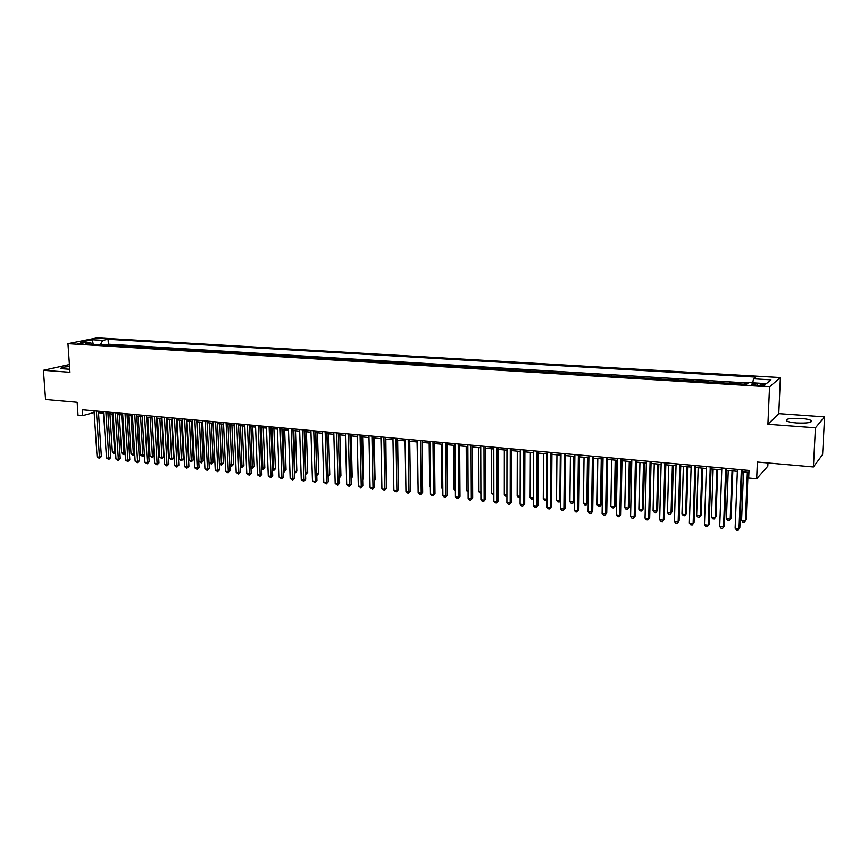 <?xml version="1.0" encoding="UTF-8"?>
<svg xmlns="http://www.w3.org/2000/svg" width="868" height="868" viewBox="0 0 868 868"><rect width="100%" height="100%" fill="white"/><g stroke="black" fill="none" stroke-linecap="round" stroke-linejoin="round"><path stroke-width="1.3" d="M69.548 366.513C63.31 367.012 60.424 367.717 60.89 368.629L69.744 369.258M796.715 422.976C807.826 423.378 812.589 422.521 810.994 420.405C809.15 419.461 805.786 418.788 800.904 418.409C789.913 418.018 785.182 418.875 786.734 420.98C788.513 421.924 791.844 422.586 796.715 422.976M77.512 343.717L83.957 342.914L77.512 343.717M780.397 377.537L97.118 337.858L67.964 343.663L769.547 386.813L780.397 377.537L778.77 413.602L767.92 424.278L815.443 427.815L824.6 416.835L778.77 413.602M824.6 416.835L822.614 454.528L813.435 466.962L757.384 462.036L756.679 478.789L767.833 466.159L767.974 462.969M69.418 364.538L43.4 370.289L45.559 399.454L77.143 402.231L78.033 415.154L82.72 415.598L94.167 412.43M815.443 427.815L813.435 466.962M747.131 383.808L745.048 384.231M738.201 383.819L738.874 383.298L729.63 382.734L729.608 383.287M722.794 382.875L723.5 382.365L714.353 381.811L714.331 382.354M707.55 381.942L708.288 381.443L699.239 380.889L699.217 381.432M692.469 381.019L693.239 380.52L684.266 380.52M677.55 380.108L678.342 379.609L669.467 379.609M662.794 379.207L654.83 378.719M648.19 378.307L640.345 377.83M633.738 377.428L626.012 376.962M619.426 376.549L611.821 376.094M605.278 375.692L597.781 375.226M591.26 374.835L583.882 374.379M577.394 373.989L570.124 373.544M563.668 373.142L556.507 372.708M550.084 372.318L543.032 371.884M536.641 371.493L529.686 371.07M523.328 370.679L516.471 370.256M510.145 369.876L503.386 369.464M497.093 369.074L490.442 368.672M484.17 368.282L477.617 367.88M471.378 367.5L464.912 367.11M458.705 366.73L452.336 366.339M446.163 365.96L439.881 365.58M433.74 365.2L427.555 364.82M421.436 364.451L415.338 364.083M409.24 363.703L403.24 363.334M397.175 362.965L391.251 362.607M385.218 362.238L379.381 361.88M373.37 361.511L367.631 361.164M361.641 360.795L355.978 360.448M350.021 360.09L344.444 359.743M338.509 359.385L333.008 359.048M327.106 358.679L321.681 358.354M315.8 357.996L310.462 357.67M304.603 357.312L299.341 356.987M293.514 356.629L288.317 356.314M282.523 355.956L277.402 355.641M271.63 355.294L266.584 354.979M260.834 354.632L255.854 354.328M250.136 353.981L245.232 353.677M239.535 353.33L234.696 353.037M229.022 352.69L224.259 352.397M218.606 352.05L213.919 351.768M208.287 351.421L203.654 351.139M198.056 350.791L193.499 350.52M187.911 350.173L183.419 349.902M177.864 349.565L173.426 349.294M167.893 348.947L163.52 348.686M158.019 348.35L153.701 348.079M148.222 347.743L143.969 347.493M138.511 347.157L134.323 346.896M128.876 346.571L124.753 346.31M119.328 345.985L115.26 345.735M756.679 478.789L748.693 478.04L749.008 470.456L82.319 409.718L82.72 415.598M761.052 383.862L757.514 383.656C753.066 383.526 751.135 383.84 751.742 384.578L759.12 385.457C763.59 385.576 765.522 385.273 764.903 384.524L761.052 383.862L760.986 385.511M92.138 344.325L90.825 342.773L85.259 343.902L746.48 384.318L748.737 382.549L766.368 383.613L770.925 379.826L753.543 378.795L755.713 377.103L108.077 339.269L102.706 340.354L100.384 344.824M90.825 342.773L80.474 342.144L92.42 339.746L102.706 340.354M744.408 384.199L745.07 383.678M748.194 382.983L108.392 344.195L105.853 345.16M109.867 345.399L111.462 345.073L105.831 344.726M113.643 345.638L115.238 345.301M123.137 346.213L124.721 345.876M132.717 346.799L134.29 346.462M142.385 347.395L143.947 347.048M152.128 347.992L153.679 347.645M161.958 348.589L163.499 348.242M171.875 349.196L173.405 348.838M181.868 349.804L183.398 349.446M191.958 350.422L193.466 350.064M202.136 351.041L203.633 350.683M212.41 351.67L213.897 351.312M222.761 352.31L224.237 351.941M233.221 352.94L234.685 352.582M243.767 353.591L245.21 353.222M254.4 354.242L255.843 353.862M265.141 354.893L266.563 354.524M275.97 355.554L277.38 355.175M286.907 356.227L288.306 355.847M297.941 356.9L299.319 356.52M309.073 357.583L310.44 357.193M320.314 358.267L321.67 357.876M331.652 358.961L332.997 358.571M343.099 359.667L344.433 359.265M354.654 360.372L355.967 359.97M366.329 361.077L367.62 360.676M378.101 361.804L379.381 361.392M389.982 362.531L391.251 362.119M401.993 363.258L403.229 362.846M414.101 364.007L415.327 363.584M426.34 364.755L427.544 364.332M438.687 365.504L439.881 365.081M451.165 366.263L452.336 365.84M463.762 367.034L464.912 366.611M476.478 367.815L477.606 367.381M489.324 368.596L490.442 368.162M502.301 369.388L503.386 368.954M515.397 370.191L516.471 369.746M528.634 371.005L529.686 370.549M542.001 371.819L543.032 371.363M555.509 372.643L556.507 372.188M569.148 373.479L570.135 373.023M582.927 374.325L583.893 373.858M596.848 375.171L597.792 374.705M610.92 376.028L611.832 375.562M625.134 376.907L626.023 376.419M639.499 377.786L640.356 377.298M654.005 378.665L654.841 378.177M668.675 379.566L669.488 379.077M683.507 380.466L684.288 379.978M698.48 381.388L699.239 380.889M713.626 382.311L714.353 381.811M728.936 383.244L729.63 382.734M767.92 424.278L769.547 386.813M43.4 370.289L69.95 372.264L67.964 343.663M98.507 412.701L103.596 413.168M107.957 413.569L113.122 414.047M117.484 414.448L122.724 414.926M127.097 415.327L132.413 415.815M136.797 416.217L142.189 416.716M146.583 417.117L152.052 417.616M156.446 418.029L161.99 418.539M166.396 418.94L172.027 419.45M176.443 419.862L182.15 420.383M186.566 420.785L192.36 421.316M196.786 421.729L202.656 422.271M207.094 422.673L213.051 423.226M217.499 423.627L223.543 424.181M227.991 424.593L234.121 425.157M238.581 425.57L244.798 426.134M249.268 426.546L255.572 427.121M260.053 427.533L266.443 428.119M270.935 428.532L277.424 429.128M281.916 429.541L288.501 430.148M292.993 430.561L299.677 431.168M304.18 431.591L310.961 432.21M315.475 432.622L322.343 433.251M326.867 433.674L333.844 434.315M338.368 434.727L345.453 435.378M349.988 435.79L357.16 436.452M361.706 436.864L368.987 437.537M373.544 437.949L380.933 438.633M385.49 439.045L392.987 439.74M397.544 440.163L405.161 440.857M409.729 441.28L417.454 441.986M422.022 442.409L429.866 443.125M434.445 443.548L442.398 444.275M446.987 444.698L455.049 445.436M459.649 445.859L467.83 446.608M472.442 447.031L480.742 447.79M485.353 448.214L493.784 448.995M498.395 449.418L506.955 450.199M511.577 450.622L520.257 451.425M524.89 451.848L533.701 452.651M538.334 453.085L547.285 453.899M551.918 454.333L560.999 455.157M565.643 455.591L574.855 456.438M579.509 456.861L588.862 457.718M593.517 458.152L603.01 459.02M607.676 459.443L617.311 460.333M621.976 460.756L631.763 461.657M636.428 462.091L646.367 463.002M651.043 463.425L661.123 464.358M665.799 464.781L676.042 465.725M680.729 466.149L691.123 467.103M695.81 467.537L706.368 468.503M711.055 468.937L721.775 469.924M726.462 470.347L737.355 471.346M742.042 471.78L748.921 472.409M752.697 382.788L753.543 378.795M108.392 344.195L108.077 339.269M92.42 339.746L93.202 344.379M741.348 469.762L739.015 528.666L735.142 528.232L737.431 469.404M742.129 469.827L739.829 527.668L738.028 530.142L736.476 529.968L735.142 528.232M739.829 527.668L738.028 530.142M743.507 471.921L741.576 520.431L745.384 520.843L746.165 519.889L748.097 472.333M746.165 519.889L744.397 522.308L745.384 520.843L747.359 472.268M744.397 522.308L742.878 522.135L741.576 520.431M725.724 468.34L723.554 526.93L719.713 526.507L721.84 467.982M726.538 468.405L724.4 525.943L722.588 528.406L721.058 528.243L719.713 526.507M724.4 525.943L722.588 528.406M710.263 466.93L708.255 525.227L704.458 524.804L706.433 466.583M711.12 467.006L709.145 524.25L707.322 526.692L705.803 526.529L704.458 524.804M709.145 524.25L707.322 526.692M694.975 465.53L693.131 523.534L689.366 523.111L691.178 465.194M695.865 465.617L694.042 522.569L692.219 524.999L690.711 524.825L689.366 523.111M694.042 522.569L692.219 524.999M679.85 464.152L678.158 521.852L674.436 521.44L676.096 463.816M680.783 464.239L679.101 520.898L677.268 523.317L675.781 523.154L674.436 521.44M679.101 520.898L677.268 523.317M728.241 470.51L726.429 518.782L730.205 519.183L731.019 518.239L732.82 470.933M731.019 518.239L729.25 520.648L730.205 519.183L732.039 470.868M729.25 520.648L727.742 520.485L726.429 518.782M713.127 469.132L711.456 517.144L715.189 517.556L716.035 516.623L717.706 469.545M716.035 516.623L714.255 519.01L715.189 517.556L716.892 469.469M714.255 519.01L712.758 518.847L711.456 517.144M698.176 467.754L696.635 515.538L700.324 515.939L701.203 515.006L702.755 468.178M701.203 515.006L699.413 517.382L700.324 515.939L701.908 468.102M699.413 517.382L697.937 517.219L696.635 515.538M683.387 466.398L681.966 513.943L685.611 514.333L686.523 513.422L687.955 466.821M686.523 513.422L684.733 515.776L685.611 514.333L687.076 466.734M684.733 515.776L683.279 515.614L681.966 513.943M664.888 462.796L663.347 520.203L659.669 519.791L661.177 462.46M665.854 462.883L664.324 519.259L662.49 521.657L661.015 521.494L659.669 519.791M664.324 519.259L662.49 521.657M668.751 465.053L667.449 512.359L671.062 512.749L672.006 511.838L673.318 465.476M672.006 511.838L670.205 514.192L671.062 512.749L672.396 465.389M670.205 514.192L668.761 514.03L667.449 512.359M650.089 461.44L648.689 518.565L645.043 518.153L646.41 461.114M651.087 461.537L649.698 517.621L647.854 520.008L646.4 519.845L645.043 518.153M649.698 517.621L647.854 520.008M654.266 463.729L653.072 510.796L656.653 511.187L657.629 510.286L658.823 464.141M657.629 510.286L655.828 512.619L656.653 511.187L657.868 464.054M655.828 512.619L654.396 512.456L653.072 510.796M635.441 460.105L634.183 516.937L630.58 516.536L631.806 459.78M636.472 460.203L635.235 516.015L633.38 518.391L631.937 518.229L630.58 516.536M635.235 516.015L633.38 518.391M639.933 462.405L638.859 509.245L642.396 509.635L643.405 508.746L644.49 462.828M643.405 508.746L641.593 511.057L642.396 509.635L643.503 462.731M641.593 511.057L640.183 510.905L638.859 509.245M620.945 458.792L619.828 515.342L616.269 514.941L617.354 458.467M622.009 458.89L620.913 514.42L619.047 516.775L617.625 516.612L616.269 514.941M620.913 514.42L619.047 516.775M625.741 461.103L624.786 507.715L628.291 508.095L629.322 507.216L630.298 461.526M629.322 507.216L627.51 509.516L628.291 508.095L629.267 461.429M627.51 509.516L626.11 509.364L624.786 507.715M606.602 457.479L605.625 513.747L602.099 513.357L603.043 457.154M607.708 457.588L606.732 512.836L604.877 515.18L603.466 515.028L602.099 513.357M606.732 512.836L604.877 515.18M611.69 459.812L610.855 506.196L614.316 506.576L615.379 505.697L616.247 460.235M615.379 505.697L613.567 507.997L614.316 506.576L615.195 460.138M613.567 507.997L612.179 507.845L610.855 506.196M592.41 456.188L591.575 512.174L588.081 511.784L588.895 455.874M593.549 456.297L592.703 511.274L590.837 513.606L589.448 513.455L588.081 511.784M592.703 511.274L590.837 513.606M597.792 458.543L597.065 504.699L600.493 505.078L601.589 504.21L602.338 458.955M601.589 504.21L599.766 506.489L600.493 505.078L601.253 458.857M599.766 506.489L598.388 506.337L597.065 504.699M578.37 454.908L577.665 510.623L574.204 510.232L574.887 454.593M579.531 455.016L578.826 509.722L576.949 512.044L575.571 511.892L574.204 510.232M578.826 509.722L576.949 512.044M584.034 457.273L583.404 503.212L586.811 503.581L587.929 502.724L588.58 457.696M587.929 502.724L586.095 504.992L586.811 503.581L587.462 457.588M586.095 504.992L584.739 504.84L583.404 503.212M564.471 453.639L563.896 509.082L560.468 508.702L561.021 453.324M565.665 453.747L565.079 508.192L563.202 510.503L561.835 510.351L560.468 508.702M565.079 508.192L563.202 510.503M570.417 456.026L569.896 501.747L573.26 502.105L573.802 456.34M574.312 501.379L572.576 503.516L571.231 503.364L569.896 501.747M572.576 503.516L574.312 501.324M556.93 454.789L556.507 500.283L559.849 500.652L560.294 455.092M560.554 500.445L559.176 502.051L557.842 501.899L556.507 500.283M559.176 502.051L560.554 500.142M543.585 453.563L543.26 498.85L546.558 499.209L546.905 453.866M546.938 499.512L545.918 500.597L544.605 500.456L543.26 498.85M545.918 500.597L546.938 498.937M550.713 452.391L550.258 507.563L546.873 507.183L547.296 452.076M551.939 452.499L551.484 506.684L549.596 508.974L548.24 508.822L546.873 507.183M551.484 506.684L549.596 508.974M537.097 451.154L536.771 506.055L533.419 505.675L533.712 450.839M538.344 451.262L538.019 505.176L536.131 507.454L534.786 507.313L533.419 505.675M538.019 505.176L536.131 507.454M523.621 449.917L523.415 504.558L520.095 504.189L520.268 449.613M524.89 450.036L524.684 503.7L522.796 505.957L521.462 505.816L520.095 504.189M524.684 503.7L522.796 505.957M530.359 452.347L530.142 497.418L533.408 497.776L533.657 452.651M533.451 498.579L531.487 499.013L530.142 497.418M532.789 499.165L533.462 497.744M510.276 448.702L510.189 503.082L506.901 502.713L506.955 448.409M511.577 448.821L511.491 502.225L509.592 504.482L508.279 504.33L506.901 502.713M511.491 502.225L509.592 504.482M517.274 451.143L517.154 496.008L520.116 496.322M520.116 497.527L518.5 497.592L517.154 496.008M520.116 496.984L519.791 497.744M497.06 447.497L497.104 501.617L493.849 501.248L493.784 447.204M498.395 447.628L498.416 500.771L496.518 503.006L495.216 502.865L493.849 501.248M498.416 500.771L496.518 503.006M504.319 449.96L504.297 494.608L506.912 494.89M506.912 496.333L505.632 496.192L504.297 494.608M483.986 446.315L484.138 500.163L480.915 499.805L480.742 446.011M485.353 446.434L485.483 499.328L483.584 501.552L482.293 501.411L480.915 499.805M485.483 499.328L483.584 501.552M491.483 448.778L491.559 493.219L493.838 493.469M493.838 494.901L491.559 493.219M471.042 445.132L471.302 498.731L468.112 498.373L467.83 444.839M472.431 445.262L472.669 497.896L470.771 500.12L469.49 499.968L468.112 498.373M472.669 497.896L470.771 500.12M478.778 447.617L478.941 491.841L480.894 492.058M480.894 493.48L478.941 491.841M458.228 443.96L458.597 497.31L455.44 496.963L455.038 443.678M459.639 444.091L459.986 496.485L458.076 498.688L456.818 498.547L455.44 496.963M459.986 496.485L458.076 498.688M466.192 446.456L466.441 490.485L468.069 490.659M468.08 492.08L466.441 490.485M445.534 442.81L446.011 495.899L442.886 495.552L442.376 442.517M446.966 442.94L447.432 495.085L445.512 497.277L444.264 497.136L442.886 495.552M447.432 495.085L445.512 497.277M453.736 445.317L454.072 489.14L455.385 489.281M455.396 490.67L454.072 489.14M432.969 441.66L433.555 494.51L430.452 494.163L429.844 441.378M434.423 441.79L434.987 493.697L433.078 495.878L431.83 495.736L430.452 494.163M434.987 493.697L433.078 495.878M441.389 444.177L441.812 487.805L442.81 487.914M442.821 488.966L441.812 487.805M420.513 440.532L421.208 493.132L418.148 492.785L417.421 440.25M422 440.662L422.673 492.33L421.208 493.132L420.752 494.5L419.526 494.359L418.148 492.785M422.673 492.33L420.752 494.5M408.199 439.403L408.991 491.765L405.953 491.429L405.128 439.121M409.707 439.544L410.466 490.973L408.991 491.765L408.546 493.122L407.331 492.991L405.953 491.429M410.466 490.973L408.546 493.122M395.992 438.297L396.882 490.409L393.877 490.073L392.954 438.014M397.522 438.427L398.379 489.628L396.882 490.409L396.459 491.765L395.255 491.635L393.877 490.073M398.379 489.628L396.459 491.765M429.172 443.06L429.682 486.481L430.365 486.557M430.376 487.284L429.682 486.481M417.063 441.953L418.04 485.223M405.063 440.846L405.833 483.888M383.906 437.19L384.893 489.075L381.909 488.738L380.9 436.919M385.457 437.331L386.412 488.293L384.893 489.075L384.491 490.42L381.909 488.738M386.412 488.293L384.491 490.42M398.26 482.207L397.642 440.163M371.927 436.105L373.012 487.74L370.061 487.415L368.954 435.834M373.5 436.246L374.564 486.97L373.012 487.74L372.632 489.085L370.061 487.415M374.564 486.97L372.632 489.085M386.282 481.078L385.859 439.089M360.068 435.02L361.251 486.427L358.332 486.102L357.128 434.749M361.663 435.161L362.813 485.657L361.251 486.427L360.882 487.773L358.332 486.102M362.813 485.657L360.882 487.773M374.412 479.95L375.063 479.635L374.195 438.014M375.063 479.635L374.423 480.514M348.328 433.946L349.598 485.125L346.701 484.8L345.41 433.685M349.945 434.098L351.182 484.366L349.598 485.125L349.251 486.46L346.701 484.8M351.182 484.366L349.251 486.46M362.661 478.832L363.573 478.387L362.64 436.951M363.573 478.387L362.683 479.624M336.686 432.893L338.053 483.834L335.189 483.509L333.8 432.622M338.325 433.034L339.659 483.075L338.053 483.834L337.717 485.169L335.189 483.509M339.659 483.075L337.717 485.169M325.164 431.841L326.618 482.554L323.775 482.239L322.299 431.58M326.824 431.993L328.234 481.805L326.618 482.554L326.303 483.888L323.775 482.239M328.234 481.805L326.303 483.888M313.749 430.799L315.29 481.284L312.469 480.97L310.907 430.539M315.42 430.951L316.929 480.546L315.29 481.284L314.986 482.608L312.469 480.97M316.929 480.546L314.986 482.608M351.019 477.715L352.191 477.161L351.182 435.899M352.191 477.161L351.041 478.745M339.486 476.597L340.918 475.935L339.844 434.857M340.918 475.935L339.518 477.747M328.061 475.425L329.753 474.72L328.603 433.826M328.071 475.87L326.986 433.674M329.753 474.72L328.093 476.64M302.433 429.769L304.06 480.037L301.272 479.722L299.623 429.508M304.125 429.92L305.71 479.299L304.06 480.037L303.778 481.349L301.272 479.722M305.71 479.299L303.778 481.349M316.733 474.199L318.675 473.527L317.46 432.806M318.675 473.527L316.787 475.534L315.822 432.655M291.225 428.749L292.939 478.789L290.172 478.485L288.436 428.488M292.939 428.901L294.61 478.062L292.939 478.789L292.668 480.102L290.172 478.485M294.61 478.062L292.668 480.102M305.514 472.973L307.706 472.333L306.415 431.787M307.706 472.333L305.807 474.34L304.766 431.646M280.125 427.74L281.916 477.563L279.181 477.248L277.359 427.479M281.85 427.891L283.608 476.836L281.916 477.563L281.655 478.865L279.181 477.248M283.608 476.836L281.655 478.865M294.393 471.769L296.834 471.15L295.478 430.788M296.834 471.15L294.936 473.147L293.807 430.636M269.123 426.731L271 476.337L268.277 476.033L266.389 426.481M270.87 426.893L272.704 475.621L271 476.337L270.751 477.639L268.277 476.033M272.704 475.621L270.751 477.639M283.38 470.564L286.06 469.979L284.639 429.79M286.06 469.979L284.161 471.964L282.957 429.638M284.161 471.964L283.424 471.888M258.219 425.743L260.172 475.132L257.481 474.829L255.507 425.494M259.988 425.906L261.897 474.416L260.172 475.132L259.944 476.423L257.481 474.829M261.897 474.416L259.944 476.423M272.465 469.382L275.373 468.829L273.897 428.803M275.373 468.829L273.474 470.803L272.194 428.651M273.474 470.803L272.519 470.695M247.413 424.756L249.452 473.928L246.783 473.635L244.733 424.506M249.203 424.919L251.188 473.223L249.452 473.928L249.235 475.23L246.783 473.635M251.188 473.223L249.235 475.23M261.648 468.199L264.794 467.678L263.243 427.826M264.794 467.678L262.885 469.642L261.528 427.674M262.885 469.642L261.691 469.371M236.714 423.779L238.819 472.745L236.183 472.442L234.045 423.541M238.516 423.942L240.566 472.04L238.819 472.745L238.624 474.036L236.183 472.442M240.566 472.04L238.624 474.036M250.928 467.038L254.302 466.539L252.686 426.861M254.302 466.539L252.393 468.492L250.95 426.698M252.393 468.492L250.971 467.971M226.103 422.814L228.284 471.563L225.669 471.27L223.467 422.575M227.915 422.976L230.053 470.868L228.284 471.563L228.1 472.854L225.669 471.27M230.053 470.868L228.1 472.854M240.306 465.877L243.897 465.411L242.226 425.895M243.897 465.411L241.998 467.353L240.479 425.743M241.998 467.353L240.338 466.583M215.589 421.859L217.846 470.391L215.253 470.109L212.975 421.62M217.423 422.022L219.626 469.707L217.846 470.391L217.673 471.682L215.253 470.109M219.626 469.707L217.673 471.682M229.781 464.727L233.59 464.293L231.864 424.951M233.59 464.293L231.68 466.224L230.096 424.788M231.68 466.224L229.803 465.205M205.173 420.904L207.495 469.241L204.924 468.948L202.58 420.665M207.018 421.078L209.297 468.557L207.495 469.241L207.343 470.521L204.924 468.948M209.297 468.557L207.343 470.521M219.344 463.599L223.369 463.186L221.579 424.007M223.369 463.186L221.459 465.107L219.799 423.844M221.459 465.107L219.354 463.848M194.844 419.96L197.242 468.091L194.692 467.809L192.273 419.732M196.71 420.134L199.054 467.418L197.242 468.091L197.101 469.371L194.692 467.809M199.054 467.418L197.101 469.371M213.235 462.091L211.325 464L209.004 462.503L213.235 462.091L211.391 423.063M211.325 464L209.589 422.9M184.602 419.038L187.076 466.951L184.548 466.669L182.063 418.799M186.49 419.201L188.898 466.279L187.076 466.951L186.946 468.232L184.548 466.669M188.898 466.279L186.946 468.232M196.96 421.739L198.924 461.375L201.43 461.646L203.188 460.995L201.289 422.141M203.188 460.995L201.278 462.904L199.477 421.978M201.278 462.904L198.924 461.375M174.457 418.105L176.996 465.834L174.501 465.552L171.94 417.877M176.356 418.278L178.83 465.161L176.996 465.834L176.888 467.092L174.501 465.552M178.83 465.161L176.888 467.092M186.956 420.828L188.974 460.29L191.459 460.561L193.228 459.921L191.275 421.219M193.228 459.921L191.329 461.819L189.452 421.056M191.329 461.819L188.974 460.29M164.41 417.193L167.014 464.716L164.529 464.434L161.904 416.966M166.309 417.367L168.859 464.054L167.014 464.716L166.906 465.975L164.529 464.434M168.859 464.054L166.906 465.975M177.039 419.917L179.112 459.215L181.575 459.487L183.354 458.846L181.347 420.307M183.354 458.846L181.445 460.734L179.513 420.145M181.445 460.734L179.112 459.215M154.439 416.282L157.108 463.61L154.645 463.328L151.954 416.054M156.359 416.456L158.963 462.948L157.108 463.61L157.01 464.868L154.645 463.328M158.963 462.948L157.01 464.868M167.198 419.016L169.336 458.152L171.766 458.423L173.567 457.783L171.506 419.407M173.567 457.783L171.658 459.66L169.651 419.233M171.658 459.66L169.336 458.152M144.555 415.381L147.289 462.503L144.847 462.232L142.102 415.164M146.486 415.555L149.166 461.852L147.289 462.503L147.213 463.762L144.847 462.232M149.166 461.852L147.213 463.762M157.455 418.116L159.636 457.1L162.045 457.36L163.857 456.731L161.752 418.506M163.857 456.731L161.958 458.608L159.886 418.343M161.958 458.608L159.636 457.1M134.757 414.492L137.556 461.418L135.137 461.147L132.327 414.264M136.71 414.665L139.444 460.767L137.556 461.418L137.491 462.666L135.137 461.147M139.444 460.767L137.491 462.666M147.777 417.226L150.012 456.058L152.41 456.318L150.197 417.454M152.323 457.544L152.41 456.318L154.211 455.7L152.323 457.544L150.012 456.058M125.046 413.602L127.911 460.344L125.513 460.073L122.627 413.385M127.01 413.786L129.799 459.693L127.911 460.344L127.846 461.592L125.513 460.073M129.799 459.693L127.846 461.592M138.196 416.347L140.486 455.016L142.862 455.277L140.583 416.564M144.424 455.016L142.786 456.503L140.486 455.016M142.786 456.503L142.862 455.277L144.413 454.745M115.422 412.734L118.341 459.27L115.965 459.009L113.024 412.506M117.386 412.908L120.251 458.629L118.341 459.27L118.298 460.517L115.965 459.009M120.251 458.629L118.298 460.517M128.692 415.479L131.025 453.986L133.379 454.246L131.057 415.696M134.724 454.311L133.314 455.472L131.025 453.986M133.314 455.472L133.379 454.246L134.692 453.801M105.874 411.855L108.858 458.206L106.493 457.946L103.498 411.638M107.86 412.04L110.768 457.577L108.858 458.206L108.815 459.443L106.493 457.946M110.768 457.577L108.815 459.443M119.263 414.611L121.65 452.966L123.983 453.215L121.618 414.828M125.111 453.606L122.996 454.344L121.65 452.966M123.929 454.441L123.983 453.215L125.068 452.868M96.402 410.998L99.451 457.154L97.108 456.894L94.048 410.781M98.409 411.182L101.372 456.535L99.451 457.154L99.419 458.391L97.108 456.894M101.372 456.535L99.419 458.391M109.921 413.754L112.352 451.957L114.663 452.206L112.243 413.971M115.574 452.912L113.697 453.324L112.352 451.957M114.63 453.421L114.663 452.206L115.509 451.935M757.438 385.349L757.514 383.656M810.907 422.032L810.994 420.405M764.882 385.088L764.903 384.524"/></g></svg>
